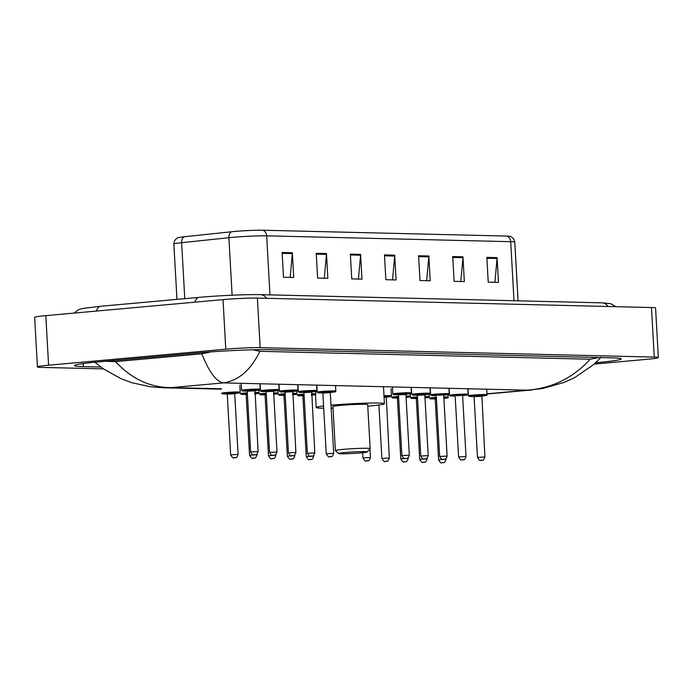 <?xml version="1.0" encoding="UTF-8"?>
<svg xmlns="http://www.w3.org/2000/svg" width="693" height="693" viewBox="0 0 693 693"><rect width="100%" height="100%" fill="white"/><g stroke="black" fill="none" stroke-linecap="round" stroke-linejoin="round"><path stroke-width="1.04" d="M103.326 368.884L41.511 367.403A24.853 1.299 -3.2 0 1 37.422 366.918L34.65 317.351A24.853 1.299 -3.2 0 1 45.816 315.636L223.016 299.627A24.853 1.299 -3.2 0 1 257.389 298.085L651.489 307.527A24.853 1.299 -3.2 0 1 655.578 308.013L658.35 357.579A24.853 1.299 -3.2 0 1 647.184 359.295L594.222 364.076M37.422 366.918A24.853 1.299 -3.2 0 1 48.588 365.202L225.779 349.194A24.853 1.299 -3.2 0 1 260.152 347.652L654.261 357.094A24.853 1.299 -3.2 0 1 658.35 357.579M595.694 362.734L597.227 362.595A53.439 2.798 176.8 0 0 621.24 358.905A53.439 2.798 176.8 0 0 612.439 357.865L270.885 349.679A53.439 2.798 176.8 0 0 196.985 353.006L98.545 361.893A53.439 2.798 176.8 0 0 74.532 365.583A53.439 2.798 176.8 0 0 83.325 366.623L100.78 367.039M105.397 361.278L115.549 361.607L201.819 353.811L211.183 351.862M253.04 349.792L259.936 351.316C250.623 370.183 238.453 380.717 223.423 382.891C216.294 381.73 209.095 372.037 201.819 353.811M601.195 357.181L593.511 364.691L574.774 377.52L564.284 382.363L542.29 388.6L527.347 390.176C552.139 388.227 573.102 377.91 590.237 359.225L259.936 351.316M590.237 359.225L598.579 357.536M115.549 361.607C131.635 378.984 150.251 387.647 171.396 387.595L163.054 387.777L150.658 386.815L132.146 382.805L121.266 378.811L103.032 368.676L94.387 361.824M282.112 252.477L283.498 277.261L293.728 277.503L292.342 252.728L282.112 252.477M290.176 277.425L292.333 253.595A4.972 4.149 -88.6 0 0 292.342 252.728M316.233 253.3L317.619 278.075L327.85 278.326L326.464 253.543L316.233 253.3M324.298 278.239L326.455 254.409A4.972 4.149 -88.6 0 0 326.464 253.543M350.355 254.114L351.741 278.898L361.971 279.14L360.585 254.357L350.355 254.114M358.42 279.054L360.577 255.223A4.972 4.149 -88.6 0 0 360.585 254.357M486.841 257.389L488.227 282.164L498.458 282.415L497.072 257.631L486.841 257.389M494.906 282.328L497.063 258.498A4.972 4.149 -88.6 0 0 497.072 257.631M452.72 256.566L454.106 281.349L464.336 281.592L462.95 256.817L452.72 256.566M460.784 281.505L462.941 257.683A4.972 4.149 -88.6 0 0 462.95 256.817M418.598 255.752L419.984 280.535L430.214 280.778L428.828 255.994L418.598 255.752M426.663 280.691L428.82 256.86A4.972 4.149 -88.6 0 0 428.828 255.994M384.476 254.929L385.862 279.712L396.093 279.963L394.707 255.18L384.476 254.929M392.541 279.877L394.698 256.046A4.972 4.149 -88.6 0 0 394.707 255.18M184.373 236.746A6.211 4.245 84 0 0 181.635 242.689A24.853 1.299 176.8 0 0 173.865 244.075C174.393 238.245 178.759 237.491 178.318 237.664A20.383 1.065 -3.2 0 1 184.373 236.746L231.635 231.765A20.383 1.065 -3.2 0 1 262.595 230.223L506.635 236.07A20.383 1.065 -3.2 0 1 509.65 236.296C509.19 236.174 513.608 236.434 514.786 242.169A24.853 1.299 176.8 0 0 510.698 241.684A6.211 5.189 -88.6 0 0 506.635 236.07M345.097 452.512A14.293 0.745 -3.2 0 1 360.022 451.654A14.293 0.745 -3.2 0 1 367.195 451.94A14.293 0.745 -3.2 0 1 360.793 452.884A14.293 0.745 -3.2 0 1 346.526 453.724A14.293 0.745 -3.2 0 1 338.695 453.534A14.293 0.745 -3.2 0 1 345.097 452.512M338.695 453.534L335.429 450.615A17.394 0.91 -3.2 0 1 335.395 450.571A17.394 0.91 -3.2 0 1 343.217 449.367A17.394 0.91 -3.2 0 1 360.984 448.336A17.394 0.91 -3.2 0 1 370.14 448.631A17.394 0.91 -3.2 0 1 370.123 448.674L367.195 451.94M370.14 448.631L367.68 404.643A17.394 0.91 176.8 0 0 358.524 404.348A17.394 0.91 176.8 0 0 340.757 405.388A17.394 0.91 176.8 0 0 332.943 406.583L335.395 450.571M331.003 405.214A34.174 1.784 -3.2 0 1 331.54 405.162A34.174 1.784 -3.2 0 1 366.45 403.135A34.174 1.784 -3.2 0 1 384.433 403.707A34.174 1.784 -3.2 0 1 369.074 406.063A34.174 1.784 -3.2 0 1 367.766 406.176M333.021 408.116A34.174 1.784 -3.2 0 1 331.167 408.16M323.7 408.22A34.174 1.784 -3.2 0 1 316.19 407.519A34.174 1.784 -3.2 0 1 323.579 405.985M266.519 298.302A9.945 8.307 -88.6 0 0 260.273 294.646C247.375 294.291 218.451 295.599 198.986 297.392L100.546 306.28A9.945 5.44 -95.2 0 0 96.448 311.062M194.889 302.174A9.945 5.44 -95.2 0 1 198.986 297.392M608.073 306.488A9.945 8.307 -88.6 0 0 601.827 302.832L260.273 294.646M486.988 393.823L527.347 390.176L223.423 382.891L171.396 387.595L221.362 388.79M260.152 347.652L257.389 298.085M225.779 349.194L223.016 299.627M48.588 365.202L45.816 315.636M654.261 357.094L651.489 307.527M597.158 361.348L597.227 362.595M83.16 363.565L83.325 366.623M109.39 360.914L109.433 361.599M207.839 352.113L207.874 352.702M595.755 357.467L595.807 358.376M231.635 231.765A6.211 4.245 84 0 0 228.898 237.716L181.635 242.689L184.771 298.674M262.595 230.223A6.211 5.189 91.4 0 1 266.666 235.837A24.853 1.299 176.8 0 0 228.898 237.716L232.112 295.209M513.998 300.727L510.698 241.684L266.666 235.837L269.967 294.88M384.52 255.804L394.698 256.046M418.641 256.618L428.82 256.86M452.763 257.432L462.941 257.683M486.884 258.255L497.063 258.498M350.398 254.981L360.577 255.223M316.277 254.166L326.455 254.409M282.155 253.352L292.333 253.595M487.04 394.715C485.602 395.573 489.743 395.053 482.571 395.972L481.548 396.058A8.697 0.459 176.8 0 0 482.545 395.972A8.697 0.459 176.8 0 0 485.022 395.201A8.697 0.459 176.8 0 0 472.99 395.738A8.697 0.459 176.8 0 0 469.1 396.37A8.697 0.459 176.8 0 0 474.029 396.474L469.3 396.439L468.425 395.755A9.321 0.485 -3.2 0 1 472.617 395.114A9.321 0.485 -3.2 0 1 482.137 394.56A9.321 0.485 -3.2 0 1 487.04 394.715L486.729 389.206M484.918 456.982C482.986 462.283 482.267 459.346 481.817 460.291C480.535 459.199 480.899 463.045 477.477 457.397L484.918 456.982L481.878 395.686L475.381 395.798L481.834 395.712M481.522 396.266L474.081 396.682L473.674 396.145L475.71 396.171M481.029 460.273L481.713 460.291L481.029 460.273M468.139 394.265C466.701 395.123 470.842 394.603 463.66 395.512L462.647 395.599A8.697 0.459 176.8 0 0 463.643 395.512A8.697 0.459 176.8 0 0 466.12 394.75A8.697 0.459 176.8 0 0 454.088 395.287A8.697 0.459 176.8 0 0 450.199 395.92A8.697 0.459 176.8 0 0 455.128 396.024L450.398 395.989L449.523 395.305A9.321 0.485 -3.2 0 1 453.716 394.655A9.321 0.485 -3.2 0 1 463.236 394.109A9.321 0.485 -3.2 0 1 468.139 394.265L467.827 388.747M461.209 395.46L456.479 395.348L462.924 395.253M461.235 395.46L456.808 395.712M466.017 456.522C464.076 461.833 463.366 458.896 462.915 459.84C461.633 458.749 461.997 462.595 458.575 456.938L466.017 456.522L462.621 395.816M462.127 459.823L462.811 459.84L462.127 459.823M449.237 393.806C447.799 394.663 451.94 394.144 444.759 395.062L443.745 395.149A8.697 0.459 176.8 0 0 444.741 395.062A8.697 0.459 176.8 0 0 447.219 394.291A8.697 0.459 176.8 0 0 435.187 394.837A8.697 0.459 176.8 0 0 431.297 395.46A8.697 0.459 176.8 0 0 436.226 395.564L431.496 395.538L430.622 394.845A9.321 0.485 -3.2 0 1 434.806 394.204A9.321 0.485 -3.2 0 1 444.326 393.65A9.321 0.485 -3.2 0 1 449.237 393.806L448.925 388.297M442.307 395.01L437.578 394.889L444.022 394.802M442.333 395.01L437.907 395.261M447.115 456.072C445.175 461.373 444.464 458.445 444.014 459.381C442.732 458.298 443.096 462.144 439.665 456.488L447.115 456.072L443.719 395.356M443.225 459.372L443.91 459.39L443.225 459.372M430.327 393.355C428.898 394.213 433.038 393.693 425.857 394.612L424.844 394.698A8.697 0.459 176.8 0 0 425.84 394.612A8.697 0.459 176.8 0 0 428.309 393.841A8.697 0.459 176.8 0 0 416.285 394.378A8.697 0.459 176.8 0 0 412.396 395.01A8.697 0.459 176.8 0 0 417.325 395.114L412.595 395.079L411.72 394.395A9.321 0.485 -3.2 0 1 415.904 393.754A9.321 0.485 -3.2 0 1 425.424 393.2A9.321 0.485 -3.2 0 1 430.327 393.355L430.024 387.846M423.406 394.56L418.667 394.438L425.121 394.352M423.423 394.551L425.164 394.326L424.818 394.906L417.368 395.322L416.961 394.785L419.005 394.811M428.213 455.622C426.273 460.923 425.563 457.995 425.112 458.931C423.83 457.848 424.194 461.685 420.764 456.037L428.213 455.622L424.818 394.906M424.324 458.922L425 458.931L424.324 458.922M411.425 392.905C409.996 393.763 414.137 393.243 406.956 394.152L405.942 394.239A8.697 0.459 176.8 0 0 406.93 394.161A8.697 0.459 176.8 0 0 409.407 393.39A8.697 0.459 176.8 0 0 397.375 393.927A8.697 0.459 176.8 0 0 393.494 394.56A8.697 0.459 176.8 0 0 398.423 394.663L393.693 394.629L392.818 393.945A9.321 0.485 -3.2 0 1 397.002 393.303A9.321 0.485 -3.2 0 1 406.522 392.749A9.321 0.485 -3.2 0 1 411.425 392.905L411.122 387.396M404.504 394.1L399.766 393.988L406.219 393.893M404.521 394.1L406.263 393.875L405.916 394.456L398.466 394.871L398.059 394.334L400.095 394.36M409.303 455.171C407.371 460.473 406.661 457.536 406.202 458.48C404.929 457.389 405.284 461.235 401.862 455.587L409.303 455.171L405.916 394.456M405.414 458.463L406.098 458.48L405.414 458.463M335.81 391.095C334.381 391.952 338.522 391.432 331.341 392.342L330.327 392.429A8.697 0.459 176.8 0 0 331.323 392.342A8.697 0.459 176.8 0 0 333.792 391.571A8.697 0.459 176.8 0 0 321.769 392.117A8.697 0.459 176.8 0 0 317.879 392.749A8.697 0.459 176.8 0 0 322.808 392.853L318.078 392.818L317.203 392.134A9.321 0.485 -3.2 0 1 321.387 391.484A9.321 0.485 -3.2 0 1 330.907 390.939A9.321 0.485 -3.2 0 1 335.81 391.095L335.507 385.577M328.889 392.29L324.151 392.177L330.604 392.082M328.906 392.29L330.648 392.065L330.301 392.645L322.851 393.061L322.444 392.524L324.489 392.541M333.697 453.352C331.756 458.662 331.046 455.725 330.596 456.67C329.314 455.578 329.677 459.424 326.247 453.768L333.697 453.352L330.301 392.645M329.807 456.652L330.483 456.67L329.807 456.652M316.909 390.635C315.48 391.493 319.62 390.973 312.439 391.891L311.426 391.978A8.697 0.459 176.8 0 0 312.413 391.891A8.697 0.459 176.8 0 0 314.891 391.121A8.697 0.459 176.8 0 0 302.858 391.666A8.697 0.459 176.8 0 0 298.978 392.29A8.697 0.459 176.8 0 0 303.906 392.394L299.177 392.368L298.302 391.675A9.321 0.485 -3.2 0 1 302.486 391.034A9.321 0.485 -3.2 0 1 312.006 390.48A9.321 0.485 -3.2 0 1 316.909 390.635L316.606 385.126M314.787 452.901C312.855 458.203 312.145 455.275 311.685 456.211C310.412 455.128 310.767 458.974 307.346 453.317L314.787 452.901L311.746 391.614L305.249 391.718L311.703 391.632M311.4 392.186L303.95 392.602L303.543 392.073L305.578 392.091M310.897 456.202L311.581 456.219L310.897 456.202M298.007 390.185C296.569 391.043 300.71 390.523 293.537 391.441L292.515 391.528A8.697 0.459 176.8 0 0 293.511 391.441A8.697 0.459 176.8 0 0 295.989 390.67A8.697 0.459 176.8 0 0 283.957 391.207A8.697 0.459 176.8 0 0 280.067 391.84A8.697 0.459 176.8 0 0 284.996 391.943L280.267 391.909L279.392 391.224A9.321 0.485 -3.2 0 1 283.584 390.583A9.321 0.485 -3.2 0 1 293.104 390.029A9.321 0.485 -3.2 0 1 298.007 390.185L297.695 384.676M295.885 452.451C293.953 457.752 293.234 454.825 292.784 455.76C291.502 454.677 291.866 458.515 288.444 452.867L295.885 452.451L292.844 391.155L286.348 391.268L292.801 391.181M292.489 391.736L285.048 392.151L284.641 391.614L286.677 391.64M291.996 455.751L292.68 455.76L291.996 455.751M279.106 389.735C277.668 390.592 281.808 390.072 274.627 390.982L273.614 391.069A8.697 0.459 176.8 0 0 274.61 390.982A8.697 0.459 176.8 0 0 277.087 390.22A8.697 0.459 176.8 0 0 265.055 390.757A8.697 0.459 176.8 0 0 261.166 391.389A8.697 0.459 176.8 0 0 266.095 391.493L261.365 391.458L260.49 390.774A9.321 0.485 -3.2 0 1 264.683 390.133A9.321 0.485 -3.2 0 1 274.203 389.579A9.321 0.485 -3.2 0 1 279.106 389.735L278.794 384.225M272.176 390.93L267.446 390.817L273.891 390.722M272.202 390.93L273.934 390.705L273.588 391.285L266.147 391.701L265.731 391.164L267.775 391.19M276.983 452.001C275.043 457.302 274.333 454.365 273.882 455.31C272.6 454.218 272.964 458.064 269.542 452.416L276.983 452.001L273.588 391.285M273.094 455.292L273.778 455.31L273.094 455.292M260.204 389.275C258.766 390.142 262.907 389.622 255.726 390.531L254.712 390.618A8.697 0.459 176.8 0 0 255.708 390.531A8.697 0.459 176.8 0 0 258.186 389.761A8.697 0.459 176.8 0 0 246.154 390.306A8.697 0.459 176.8 0 0 242.264 390.93A8.697 0.459 176.8 0 0 247.193 391.043L242.463 391.008L241.588 390.324A9.321 0.485 -3.2 0 1 245.772 389.674A9.321 0.485 -3.2 0 1 255.293 389.119A9.321 0.485 -3.2 0 1 260.204 389.275L259.892 383.766M258.082 451.541C256.141 456.843 255.431 453.915 254.981 454.851C253.699 453.768 254.062 457.614 250.632 451.957L258.082 451.541L255.033 390.254L248.544 390.358L254.989 390.272M254.686 390.826L247.245 391.25L246.829 390.713L248.874 390.731M254.192 454.842L254.877 454.859L254.192 454.842M436.399 397.99A8.697 0.459 176.8 0 0 434.113 398.172A8.697 0.459 176.8 0 0 430.223 398.804A8.697 0.459 176.8 0 0 435.152 398.908L430.422 398.873L429.547 398.189A9.321 0.485 -3.2 0 1 433.731 397.548A9.321 0.485 -3.2 0 1 436.365 397.332M443.806 396.976A9.321 0.485 -3.2 0 1 448.163 397.15C446.517 398.059 451.238 397.392 443.685 398.397M443.892 398.38A8.697 0.459 176.8 0 0 443.849 397.635M436.451 398.899L435.204 399.116L434.788 398.579L436.417 398.232M435.204 399.116L438.591 459.831L442.481 459.416M444.378 459.338L446.041 459.407C444.196 464.457 443.529 461.91 442.94 462.725C441.658 461.633 442.021 465.479 438.591 459.831M442.836 462.725L442.151 462.707L442.836 462.725M416.25 398.458L411.521 398.423L410.646 397.73A9.321 0.485 -3.2 0 1 414.83 397.089A9.321 0.485 -3.2 0 1 417.455 396.881M424.904 396.526A9.321 0.485 -3.2 0 1 429.253 396.691C427.616 397.6 432.337 396.933 424.783 397.947M424.982 397.929A8.697 0.459 176.8 0 0 424.948 397.184M417.498 397.531A8.697 0.459 176.8 0 0 415.211 397.721A8.697 0.459 176.8 0 0 411.321 398.345A8.697 0.459 176.8 0 0 416.25 398.449M417.55 398.44L416.294 398.657L415.887 398.129L417.507 397.782M416.294 398.657L419.689 459.372L423.579 458.965M425.476 458.887L427.139 458.957C425.285 464.007 424.627 461.46 424.038 462.266C422.756 461.183 423.12 465.029 419.689 459.372M423.925 462.274L423.25 462.257L423.925 462.274M398.588 397.08A8.697 0.459 176.8 0 0 396.301 397.262A8.697 0.459 176.8 0 0 392.42 397.895A8.697 0.459 176.8 0 0 397.349 397.999L392.619 397.964L391.744 397.28A9.321 0.485 -3.2 0 1 395.928 396.639A9.321 0.485 -3.2 0 1 398.553 396.431M406.003 396.067A9.321 0.485 -3.2 0 1 410.351 396.24C408.714 397.15 413.435 396.483 405.881 397.496M406.081 397.47A8.697 0.459 176.8 0 0 406.037 396.725M398.64 397.99L397.392 398.206L396.985 397.669L398.605 397.332M397.392 398.206L400.788 458.922L404.677 458.506M406.574 458.437L408.229 458.506C406.384 463.548 405.726 461.01 405.128 461.815C403.854 460.732 404.21 464.57 400.788 458.922M405.024 461.815L404.34 461.807L405.024 461.815M383.983 395.729A9.321 0.485 -3.2 0 1 391.45 395.79C389.812 396.699 394.525 396.032 386.98 397.037L385.958 397.124A8.697 0.459 176.8 0 0 386.954 397.046A8.697 0.459 176.8 0 0 390.713 396.37A8.697 0.459 176.8 0 0 384.017 396.379M378.898 404.998L381.886 458.471L389.327 458.056L386.287 396.76L384.061 397.028M386.122 461.365L385.438 461.347L386.122 461.365M385.932 397.34L384.069 397.271M384.035 396.621L386.244 396.777M364.657 457.761L370.426 457.597C368.581 462.647 367.914 460.1 367.325 460.906C366.043 459.823 366.406 463.669 362.985 458.012L364.657 457.761M367.221 460.914L366.536 460.897L367.221 460.914M304.08 394.819A8.697 0.459 176.8 0 0 301.784 395.001A8.697 0.459 176.8 0 0 297.903 395.634A8.697 0.459 176.8 0 0 302.832 395.738L298.103 395.703L297.228 395.019A9.321 0.485 -3.2 0 1 301.412 394.369A9.321 0.485 -3.2 0 1 304.036 394.161M311.486 393.806A9.321 0.485 -3.2 0 1 315.835 393.979C314.198 394.889 318.919 394.222 311.365 395.227M311.564 395.209A8.697 0.459 176.8 0 0 311.521 394.464M304.123 395.729L302.876 395.946L302.469 395.408L304.088 395.062M302.876 395.946L306.271 456.652L310.161 456.245M312.058 456.167L313.712 456.237C311.867 461.287 311.209 458.74 310.611 459.554C309.338 458.463 309.702 462.309 306.271 456.652M310.507 459.554L309.823 459.537L310.507 459.554M285.169 394.36A8.697 0.459 176.8 0 0 282.883 394.551A8.697 0.459 176.8 0 0 278.993 395.175A8.697 0.459 176.8 0 0 283.922 395.279L279.192 395.253L278.317 394.56A9.321 0.485 -3.2 0 1 282.51 393.919A9.321 0.485 -3.2 0 1 285.135 393.711M292.585 393.355A9.321 0.485 -3.2 0 1 296.933 393.52C295.296 394.43 300.008 393.763 292.463 394.776M292.663 394.759A8.697 0.459 176.8 0 0 292.619 394.014M285.221 395.27L283.974 395.486L283.567 394.958L285.187 394.612M283.974 395.486L287.37 456.202L291.259 455.795M293.156 455.717L294.811 455.786C292.966 460.836 292.307 458.29 291.71 459.095C290.428 458.012 290.791 461.859 287.37 456.202M291.606 459.104L290.921 459.087L291.606 459.104M266.268 393.91A8.697 0.459 176.8 0 0 263.981 394.092A8.697 0.459 176.8 0 0 260.092 394.724A8.697 0.459 176.8 0 0 265.021 394.828L260.291 394.793L259.416 394.109A9.321 0.485 -3.2 0 1 263.609 393.468A9.321 0.485 -3.2 0 1 266.233 393.26M273.683 392.896A9.321 0.485 -3.2 0 1 278.032 393.07C276.394 393.979 281.107 393.312 273.553 394.326M273.761 394.3A8.697 0.459 176.8 0 0 273.718 393.555M266.32 394.819L265.072 395.036L264.657 394.499L266.285 394.161M265.072 395.036L268.468 455.751L272.349 455.336M274.255 455.266L275.909 455.336C274.064 460.377 273.397 457.839 272.808 458.645C271.526 457.562 271.89 461.399 268.468 455.751M272.704 458.645L272.02 458.636L272.704 458.645M247.366 393.459A8.697 0.459 176.8 0 0 245.079 393.641A8.697 0.459 176.8 0 0 241.19 394.274A8.697 0.459 176.8 0 0 246.119 394.378L241.389 394.343L240.514 393.659A9.321 0.485 -3.2 0 1 244.698 393.018A9.321 0.485 -3.2 0 1 247.332 392.801M254.773 392.446A9.321 0.485 -3.2 0 1 259.13 392.619C257.484 393.529 262.205 392.862 254.652 393.867M254.859 393.849A8.697 0.459 176.8 0 0 254.816 393.104M247.418 394.369L246.171 394.586L245.755 394.048L247.384 393.711M246.171 394.586L249.558 455.301L253.447 454.885M255.345 454.816L257.008 454.885C255.163 459.927 254.496 457.38 253.907 458.194C252.624 457.103 252.988 460.949 249.558 455.301M253.803 458.194L253.118 458.177L253.803 458.194M225.797 392.559A9.321 0.485 -3.2 0 1 235.317 392.004A9.321 0.485 -3.2 0 1 240.22 392.16C238.583 393.07 243.304 392.403 235.75 393.416A8.697 0.459 176.8 0 0 238.201 392.645A8.697 0.459 176.8 0 0 226.178 393.191A8.697 0.459 176.8 0 0 222.288 393.815A8.697 0.459 176.8 0 0 227.217 393.927L222.488 393.893L221.613 393.208A9.321 0.485 -3.2 0 1 225.797 392.559M233.298 393.364L228.56 393.243L235.014 393.156M227.261 394.135L230.656 454.842L238.106 454.426L234.71 393.711L227.261 394.135L226.854 393.598L228.898 393.615M234.892 457.744L234.217 457.726L234.892 457.744M234.736 393.503A8.697 0.459 176.8 0 0 235.733 393.416L234.736 393.503M615.912 306.678L610.672 303.664L601.827 302.832M73.995 313.089L78.872 309.502L83.186 308.385L100.546 306.28M468.39 395.088L467.247 395.062M449.488 394.638L448.345 394.612M221.388 389.171L163.054 387.777M486.997 394.014L532.406 389.916M173.865 244.075L176.958 299.376M514.786 242.169L518.069 300.823M384.433 403.707L383.48 386.729M316.19 407.519L315.471 394.603M477.477 457.397L474.081 396.682M468.425 395.755L468.035 388.756M458.575 456.938L455.18 396.231M449.523 395.305L449.133 388.305M439.665 456.488L436.278 395.772M430.622 394.845L430.232 387.855M420.764 456.037L417.368 395.322M411.72 394.395L411.33 387.404M401.862 455.587L398.466 394.871M392.818 393.945L392.429 386.945M326.247 453.768L322.851 393.061M317.203 392.134L316.814 385.135M307.346 453.317L303.95 392.602M298.302 391.675L297.912 384.684M288.444 452.867L285.048 392.151M279.392 391.224L279.002 384.234M269.542 452.416L266.147 391.701M260.49 390.774L260.1 383.775M250.632 451.957L247.245 391.25M241.588 390.324L241.199 383.324M446.041 459.407L445.997 458.636M448.163 397.15L448.025 394.672M427.139 458.957L427.096 458.186M429.253 396.691L429.114 394.222M408.229 458.506L408.186 457.735M410.351 396.24L410.213 393.771M389.327 458.056C387.482 463.097 386.824 460.55 386.226 461.365C384.944 460.273 385.308 464.119 381.886 458.471M391.45 395.79L391.06 388.79M370.426 457.597L369.941 448.873M362.985 458.012L362.682 452.702M313.712 456.237L313.669 455.466M315.835 393.979L315.696 391.502M294.811 455.786L294.768 455.015M296.933 393.52L296.795 391.051M275.909 455.336L275.866 454.565M278.032 393.07L277.893 390.601M257.008 454.885L256.964 454.106M259.13 392.619L258.991 390.142M238.106 454.426C236.252 459.476 235.594 456.93 235.005 457.735C233.723 456.652 234.087 460.498 230.656 454.842M240.22 392.16L239.83 385.169M233.316 393.364L235.057 393.139L234.71 393.711"/></g></svg>
